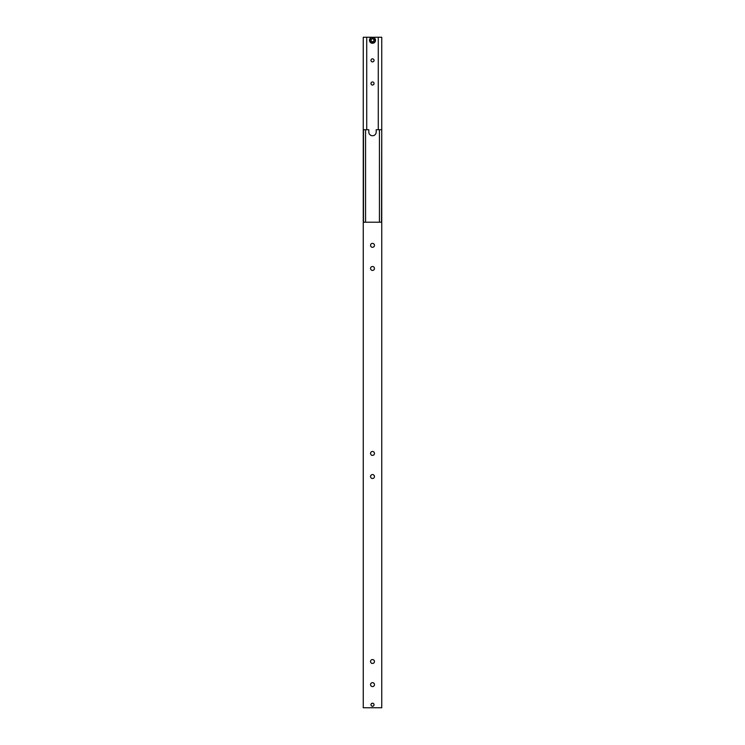 <?xml version="1.0" encoding="UTF-8"?>
<svg xmlns="http://www.w3.org/2000/svg" width="745" height="745" viewBox="0 0 745 745"><rect width="100%" height="100%" fill="white"/><g stroke="black" fill="none" stroke-linecap="round" stroke-linejoin="round"><path stroke-width="1.12" d="M381.514 129.732L376.197 129.732L376.197 132.042A3.697 3.697 0 0 1 372.5 135.748A3.697 3.697 0 0 1 368.803 132.042L368.803 129.732L363.253 129.732L363.253 222.215L381.747 222.215L381.747 129.732L381.514 222.215M363.486 222.215L363.486 129.732M365.562 222.215L365.562 129.732M379.438 222.215L379.438 129.732M374.037 704.742A1.537 1.537 0 0 1 372.5 706.279A1.537 1.537 0 0 1 370.963 704.742A1.537 1.537 0 0 1 372.5 703.206A1.537 1.537 0 0 1 374.037 704.742M374.465 684.627A1.965 1.965 0 0 1 372.5 686.592A1.965 1.965 0 0 1 370.535 684.627A1.965 1.965 0 0 1 372.5 682.662A1.965 1.965 0 0 1 374.465 684.627M374.465 661.504A1.965 1.965 0 0 1 372.5 663.478A1.965 1.965 0 0 1 370.535 661.504A1.965 1.965 0 0 1 372.5 659.539A1.965 1.965 0 0 1 374.465 661.504M374.465 245.338A1.965 1.965 0 0 1 372.5 247.303A1.965 1.965 0 0 1 370.535 245.338A1.965 1.965 0 0 1 372.5 243.373A1.965 1.965 0 0 1 374.465 245.338M374.465 268.461A1.965 1.965 0 0 1 372.5 270.426A1.965 1.965 0 0 1 370.535 268.461A1.965 1.965 0 0 1 372.5 266.496A1.965 1.965 0 0 1 374.465 268.461M374.465 453.426A1.965 1.965 0 0 1 372.5 455.391A1.965 1.965 0 0 1 370.535 453.426A1.965 1.965 0 0 1 372.5 451.461A1.965 1.965 0 0 1 374.465 453.426M374.465 476.539A1.965 1.965 0 0 1 372.5 478.504A1.965 1.965 0 0 1 370.535 476.539A1.965 1.965 0 0 1 372.5 474.574A1.965 1.965 0 0 1 374.465 476.539M372.509 703.252A1.499 1.499 0 0 1 373.999 704.761A1.499 1.499 0 0 1 372.491 706.241A1.499 1.499 0 0 1 371.001 704.733A1.499 1.499 0 0 1 372.509 703.252M363.253 222.215L363.253 707.75L381.747 707.75L381.747 222.215M370.963 60.373A1.537 1.537 0 0 1 372.5 58.836A1.537 1.537 0 0 1 374.037 60.373A1.537 1.537 0 0 1 372.5 61.91A1.537 1.537 0 0 1 370.963 60.373M370.963 83.496A1.537 1.537 0 0 1 372.5 81.95A1.537 1.537 0 0 1 374.037 83.496A1.537 1.537 0 0 1 372.5 85.032A1.537 1.537 0 0 1 370.963 83.496M372.472 37.25A3.008 3.008 0 0 0 369.492 40.286A3.008 3.008 0 0 0 372.528 43.266A3.008 3.008 0 0 0 375.508 40.23A3.008 3.008 0 0 0 372.472 37.25M373.897 41.05L372.519 41.86L371.122 41.068L371.103 39.466L372.481 38.656L373.878 39.438L373.897 41.05M381.747 129.732L381.747 37.25L363.253 37.25L363.253 129.732M366.717 129.732L366.717 37.25M378.283 37.25L378.283 129.732M374.037 704.761A1.537 1.537 0 0 0 372.509 703.206A1.537 1.537 0 0 0 370.963 704.733A1.537 1.537 0 0 0 372.491 706.279A1.537 1.537 0 0 0 374.037 704.761M372.481 37.623A2.635 2.635 0 0 0 369.865 40.277A2.635 2.635 0 0 0 372.519 42.893A2.635 2.635 0 0 0 375.135 40.23A2.635 2.635 0 0 0 372.481 37.623"/></g></svg>
